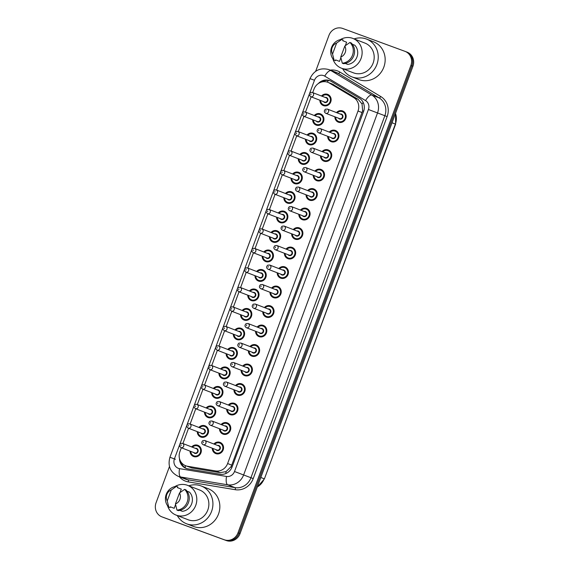 <?xml version="1.0" encoding="UTF-8"?>
<svg xmlns="http://www.w3.org/2000/svg" width="569" height="569" viewBox="0 0 569 569"><rect width="100%" height="100%" fill="white"/><g stroke="black" fill="none" stroke-linecap="round" stroke-linejoin="round"><path stroke-width="0.85" d="M329.287 132.093A6.003 5.583 111.1 0 1 335.383 130.436A6.003 5.583 111.1 0 1 335.468 130.465A6.003 5.583 111.1 0 1 338.534 138.032A6.003 5.583 111.1 0 1 331.222 141.695A6.003 5.583 111.1 0 1 331.137 141.66A6.003 5.583 111.1 0 1 327.659 136.297M322.075 151.589A6.003 5.583 111.1 0 1 328.178 149.932A6.003 5.583 111.1 0 1 328.256 149.96A6.003 5.583 111.1 0 1 331.322 157.528A6.003 5.583 111.1 0 1 324.01 161.191A6.003 5.583 111.1 0 1 323.925 161.155A6.003 5.583 111.1 0 1 320.454 155.792M314.863 171.084A6.003 5.583 111.1 0 1 320.966 169.427A6.003 5.583 111.1 0 1 321.044 169.455A6.003 5.583 111.1 0 1 324.11 177.023A6.003 5.583 111.1 0 1 316.798 180.686A6.003 5.583 111.1 0 1 316.713 180.65A6.003 5.583 111.1 0 1 313.242 175.288M307.651 190.579A6.003 5.583 111.1 0 1 313.754 188.922A6.003 5.583 111.1 0 1 313.832 188.951A6.003 5.583 111.1 0 1 316.897 196.518A6.003 5.583 111.1 0 1 309.586 200.181A6.003 5.583 111.1 0 1 309.508 200.146A6.003 5.583 111.1 0 1 306.03 194.783M300.439 210.075A6.003 5.583 111.1 0 1 306.542 208.418A6.003 5.583 111.1 0 1 306.62 208.446A6.003 5.583 111.1 0 1 309.685 216.014A6.003 5.583 111.1 0 1 302.374 219.677A6.003 5.583 111.1 0 1 302.295 219.641A6.003 5.583 111.1 0 1 298.817 214.278M293.227 229.57A6.003 5.583 111.1 0 1 299.33 227.906A6.003 5.583 111.1 0 1 299.408 227.941A6.003 5.583 111.1 0 1 302.473 235.509A6.003 5.583 111.1 0 1 295.162 239.172A6.003 5.583 111.1 0 1 295.083 239.136A6.003 5.583 111.1 0 1 291.605 233.774M286.015 249.066A6.003 5.583 111.1 0 1 292.117 247.401A6.003 5.583 111.1 0 1 292.203 247.437A6.003 5.583 111.1 0 1 295.261 255.004A6.003 5.583 111.1 0 1 287.95 258.667A6.003 5.583 111.1 0 1 287.871 258.632A6.003 5.583 111.1 0 1 284.393 253.269M278.803 268.561A6.003 5.583 111.1 0 1 284.905 266.897A6.003 5.583 111.1 0 1 284.991 266.932A6.003 5.583 111.1 0 1 288.049 274.5A6.003 5.583 111.1 0 1 280.737 278.163A6.003 5.583 111.1 0 1 280.659 278.127A6.003 5.583 111.1 0 1 277.181 272.764M271.591 288.056A6.003 5.583 111.1 0 1 277.693 286.392A6.003 5.583 111.1 0 1 277.779 286.427A6.003 5.583 111.1 0 1 280.837 293.995A6.003 5.583 111.1 0 1 273.533 297.658A6.003 5.583 111.1 0 1 273.447 297.623A6.003 5.583 111.1 0 1 269.969 292.26M264.386 307.552A6.003 5.583 111.1 0 1 270.481 305.887A6.003 5.583 111.1 0 1 270.567 305.923A6.003 5.583 111.1 0 1 273.625 313.491A6.003 5.583 111.1 0 1 266.32 317.153A6.003 5.583 111.1 0 1 266.235 317.118A6.003 5.583 111.1 0 1 262.757 311.755M257.174 327.047A6.003 5.583 111.1 0 1 263.269 325.383A6.003 5.583 111.1 0 1 263.355 325.418A6.003 5.583 111.1 0 1 266.413 332.986A6.003 5.583 111.1 0 1 259.108 336.649A6.003 5.583 111.1 0 1 259.023 336.613A6.003 5.583 111.1 0 1 255.545 331.25M249.962 346.542A6.003 5.583 111.1 0 1 256.057 344.878A6.003 5.583 111.1 0 1 256.142 344.914A6.003 5.583 111.1 0 1 259.201 352.481A6.003 5.583 111.1 0 1 251.896 356.144A6.003 5.583 111.1 0 1 251.811 356.109A6.003 5.583 111.1 0 1 248.333 350.746M242.75 366.038A6.003 5.583 111.1 0 1 248.845 364.373A6.003 5.583 111.1 0 1 248.93 364.409A6.003 5.583 111.1 0 1 251.996 371.977A6.003 5.583 111.1 0 1 244.684 375.64A6.003 5.583 111.1 0 1 244.599 375.604A6.003 5.583 111.1 0 1 241.121 370.241M235.538 385.533A6.003 5.583 111.1 0 1 241.64 383.869A6.003 5.583 111.1 0 1 241.718 383.904A6.003 5.583 111.1 0 1 244.784 391.472A6.003 5.583 111.1 0 1 237.472 395.135A6.003 5.583 111.1 0 1 237.387 395.099A6.003 5.583 111.1 0 1 233.916 389.737M228.325 405.028A6.003 5.583 111.1 0 1 234.428 403.364A6.003 5.583 111.1 0 1 234.506 403.4A6.003 5.583 111.1 0 1 237.572 410.967A6.003 5.583 111.1 0 1 230.26 414.623A6.003 5.583 111.1 0 1 230.175 414.595A6.003 5.583 111.1 0 1 226.704 409.232M221.113 424.524A6.003 5.583 111.1 0 1 227.216 422.859A6.003 5.583 111.1 0 1 227.294 422.895A6.003 5.583 111.1 0 1 230.36 430.463A6.003 5.583 111.1 0 1 223.048 434.119A6.003 5.583 111.1 0 1 222.97 434.09A6.003 5.583 111.1 0 1 219.492 428.727M213.901 444.019A6.003 5.583 111.1 0 1 220.004 442.355A6.003 5.583 111.1 0 1 220.082 442.39A6.003 5.583 111.1 0 1 223.148 449.958A6.003 5.583 111.1 0 1 215.836 453.614A6.003 5.583 111.1 0 1 215.758 453.585A6.003 5.583 111.1 0 1 212.28 448.223M336.499 112.598A6.003 5.583 111.1 0 1 342.595 110.941A6.003 5.583 111.1 0 1 342.68 110.969A6.003 5.583 111.1 0 1 345.739 118.537A6.003 5.583 111.1 0 1 338.434 122.2A6.003 5.583 111.1 0 1 338.349 122.171A6.003 5.583 111.1 0 1 334.871 116.801M314.28 115.514A6.003 5.583 111.1 0 1 320.375 113.85A6.003 5.583 111.1 0 1 320.461 113.878A6.003 5.583 111.1 0 1 323.526 121.446A6.003 5.583 111.1 0 1 316.215 125.109A6.003 5.583 111.1 0 1 316.129 125.08A6.003 5.583 111.1 0 1 312.651 119.71M307.068 135.009A6.003 5.583 111.1 0 1 313.17 133.345A6.003 5.583 111.1 0 1 313.249 133.374A6.003 5.583 111.1 0 1 316.314 140.941A6.003 5.583 111.1 0 1 309.003 144.604A6.003 5.583 111.1 0 1 308.917 144.576A6.003 5.583 111.1 0 1 305.446 139.206M299.856 154.505A6.003 5.583 111.1 0 1 305.958 152.841A6.003 5.583 111.1 0 1 306.037 152.869A6.003 5.583 111.1 0 1 309.102 160.437A6.003 5.583 111.1 0 1 301.79 164.1A6.003 5.583 111.1 0 1 301.705 164.071A6.003 5.583 111.1 0 1 298.234 158.701M292.644 174A6.003 5.583 111.1 0 1 298.746 172.336A6.003 5.583 111.1 0 1 298.825 172.364A6.003 5.583 111.1 0 1 301.89 179.932A6.003 5.583 111.1 0 1 294.578 183.595A6.003 5.583 111.1 0 1 294.5 183.567A6.003 5.583 111.1 0 1 291.022 178.197M285.432 193.496A6.003 5.583 111.1 0 1 291.534 191.831A6.003 5.583 111.1 0 1 291.613 191.86A6.003 5.583 111.1 0 1 294.678 199.427A6.003 5.583 111.1 0 1 287.366 203.09A6.003 5.583 111.1 0 1 287.288 203.062A6.003 5.583 111.1 0 1 283.81 197.692M278.22 212.991A6.003 5.583 111.1 0 1 284.322 211.327A6.003 5.583 111.1 0 1 284.4 211.355A6.003 5.583 111.1 0 1 287.466 218.923A6.003 5.583 111.1 0 1 280.154 222.586A6.003 5.583 111.1 0 1 280.076 222.557A6.003 5.583 111.1 0 1 276.598 217.187M271.008 232.486A6.003 5.583 111.1 0 1 277.11 230.822A6.003 5.583 111.1 0 1 277.195 230.85A6.003 5.583 111.1 0 1 280.254 238.418A6.003 5.583 111.1 0 1 272.942 242.081A6.003 5.583 111.1 0 1 272.864 242.053A6.003 5.583 111.1 0 1 269.386 236.683M263.796 251.982A6.003 5.583 111.1 0 1 269.898 250.317A6.003 5.583 111.1 0 1 269.983 250.346A6.003 5.583 111.1 0 1 273.042 257.913A6.003 5.583 111.1 0 1 265.73 261.576A6.003 5.583 111.1 0 1 265.652 261.548A6.003 5.583 111.1 0 1 262.174 256.178M256.583 271.47A6.003 5.583 111.1 0 1 262.686 269.813A6.003 5.583 111.1 0 1 262.771 269.841A6.003 5.583 111.1 0 1 265.83 277.409A6.003 5.583 111.1 0 1 258.518 281.072A6.003 5.583 111.1 0 1 258.44 281.036A6.003 5.583 111.1 0 1 254.962 275.673M249.378 290.965A6.003 5.583 111.1 0 1 255.474 289.308A6.003 5.583 111.1 0 1 255.559 289.337A6.003 5.583 111.1 0 1 258.618 296.904A6.003 5.583 111.1 0 1 251.313 300.567A6.003 5.583 111.1 0 1 251.228 300.532A6.003 5.583 111.1 0 1 247.75 295.169M242.166 310.461A6.003 5.583 111.1 0 1 248.262 308.803A6.003 5.583 111.1 0 1 248.347 308.832A6.003 5.583 111.1 0 1 251.406 316.4A6.003 5.583 111.1 0 1 244.101 320.062A6.003 5.583 111.1 0 1 244.016 320.027A6.003 5.583 111.1 0 1 240.538 314.664M234.954 329.956A6.003 5.583 111.1 0 1 241.05 328.299A6.003 5.583 111.1 0 1 241.135 328.327A6.003 5.583 111.1 0 1 244.193 335.895A6.003 5.583 111.1 0 1 236.889 339.558A6.003 5.583 111.1 0 1 236.804 339.522A6.003 5.583 111.1 0 1 233.326 334.159M227.742 349.451A6.003 5.583 111.1 0 1 233.838 347.794A6.003 5.583 111.1 0 1 233.923 347.823A6.003 5.583 111.1 0 1 236.981 355.39A6.003 5.583 111.1 0 1 229.677 359.053A6.003 5.583 111.1 0 1 229.592 359.018A6.003 5.583 111.1 0 1 226.113 353.655M220.53 368.947A6.003 5.583 111.1 0 1 226.633 367.282A6.003 5.583 111.1 0 1 226.711 367.318A6.003 5.583 111.1 0 1 229.776 374.886A6.003 5.583 111.1 0 1 222.465 378.549A6.003 5.583 111.1 0 1 222.379 378.513A6.003 5.583 111.1 0 1 218.909 373.15M213.318 388.442A6.003 5.583 111.1 0 1 219.421 386.778A6.003 5.583 111.1 0 1 219.499 386.813A6.003 5.583 111.1 0 1 222.564 394.381A6.003 5.583 111.1 0 1 215.253 398.044A6.003 5.583 111.1 0 1 215.167 398.008A6.003 5.583 111.1 0 1 211.696 392.646M206.106 407.937A6.003 5.583 111.1 0 1 212.209 406.273A6.003 5.583 111.1 0 1 212.287 406.309A6.003 5.583 111.1 0 1 215.352 413.876A6.003 5.583 111.1 0 1 208.041 417.539A6.003 5.583 111.1 0 1 207.962 417.504A6.003 5.583 111.1 0 1 204.484 412.141M198.894 427.433A6.003 5.583 111.1 0 1 204.996 425.768A6.003 5.583 111.1 0 1 205.075 425.804A6.003 5.583 111.1 0 1 208.14 433.372A6.003 5.583 111.1 0 1 200.829 437.035A6.003 5.583 111.1 0 1 200.75 436.999A6.003 5.583 111.1 0 1 197.272 431.636M191.682 446.928A6.003 5.583 111.1 0 1 197.784 445.264A6.003 5.583 111.1 0 1 197.863 445.299A6.003 5.583 111.1 0 1 200.928 452.867A6.003 5.583 111.1 0 1 193.616 456.53A6.003 5.583 111.1 0 1 193.538 456.494A6.003 5.583 111.1 0 1 190.06 451.132M321.492 96.019A6.003 5.583 111.1 0 1 327.588 94.354A6.003 5.583 111.1 0 1 327.673 94.383A6.003 5.583 111.1 0 1 330.731 101.951A6.003 5.583 111.1 0 1 323.427 105.614A6.003 5.583 111.1 0 1 323.341 105.585A6.003 5.583 111.1 0 1 319.863 100.215M181.34 447.76L179.904 451.644A11.259 10.47 -68.9 0 0 185.672 465.755L192.023 467.988L220.075 472.654L226.049 471.63L230.95 466.815L231.732 465.122L362.638 110.813L362.048 103.978L358.164 99.347L332.111 83.956M185.672 465.755A11.259 10.47 -68.9 0 0 187.592 466.274L215.651 470.947A11.259 10.47 -68.9 0 0 227.614 463.529L358.015 111.012A11.259 10.47 -68.9 0 0 353.74 97.633L329.359 83.038A11.259 10.47 -68.9 0 0 327.865 82.313A11.259 10.47 -68.9 0 0 327.708 82.256A11.259 10.47 -68.9 0 0 313.974 89.198L312.708 92.619M311.143 96.844L305.496 112.114M303.938 116.339L298.284 131.61M296.726 135.835L291.072 151.105M289.514 155.33L283.86 170.6M282.302 174.825L276.655 190.096M275.09 194.321L269.443 209.591M267.878 213.816L262.231 229.087M260.666 233.311L255.019 248.582M253.454 252.807L247.807 268.077M246.242 272.302L240.595 287.573M239.03 291.797L233.382 307.068M231.818 311.293L226.17 326.563M224.606 330.788L218.958 346.059M217.401 350.284L211.746 365.554M210.189 369.779L204.534 385.049M202.977 389.274L197.322 404.545M195.764 408.77L190.117 424.04M188.552 428.265L182.905 443.536M406.999 52.113A11.259 10.47 111.1 0 1 407.148 52.17L406.124 51.779A11.259 10.47 111.1 0 0 405.967 51.715A11.259 10.47 111.1 0 1 406.124 51.779A11.259 10.47 111.1 0 1 411.899 65.883L239.03 533.21A11.259 10.47 111.1 0 1 225.296 540.152L163.033 517.285A11.259 10.47 111.1 0 1 162.876 517.221A11.259 10.47 111.1 0 1 162.72 517.164M407.148 52.17A11.259 10.47 111.1 0 1 412.923 66.281L240.054 533.601A11.259 10.47 111.1 0 1 226.32 540.55L164.057 517.676A11.259 10.47 111.1 0 1 163.9 517.619A11.259 10.47 111.1 0 1 163.751 517.562M179.484 458.543A11.259 10.47 -68.9 0 0 186.006 468.337A11.259 10.47 -68.9 0 0 187.926 468.863L220.182 474.226A11.259 10.47 -68.9 0 0 232.152 466.815L363.57 111.56A11.259 10.47 -68.9 0 0 359.288 98.174L331.25 81.395A11.259 10.47 -68.9 0 0 329.757 80.663A11.259 10.47 -68.9 0 0 329.607 80.606A11.259 10.47 -68.9 0 0 318.306 83.572M321.741 81.986A11.259 10.47 111.1 0 1 330.269 80.876M315.66 71.317L328.946 35.399A11.259 10.47 111.1 0 1 342.68 28.45L404.943 51.324A11.259 10.47 111.1 0 1 405.1 51.381A11.259 10.47 111.1 0 1 410.868 65.492L238.006 532.812A11.259 10.47 111.1 0 1 224.264 539.753L162.001 516.887A11.259 10.47 111.1 0 1 161.852 516.83A11.259 10.47 111.1 0 1 156.077 502.719L169.477 466.502M405.1 51.381L406.124 51.779A11.259 10.47 111.1 0 1 411.899 65.883L239.03 533.21A11.259 10.47 111.1 0 1 225.296 540.152L163.033 517.285A11.259 10.47 111.1 0 1 162.876 517.221L163.9 517.619M186.525 468.522A11.259 10.47 111.1 0 1 180.942 461.9M354.11 38.905A20.264 18.848 111.1 0 1 366.237 38.969A20.264 18.848 111.1 0 1 366.514 39.069A20.264 18.848 111.1 0 1 376.849 64.617A20.264 18.848 111.1 0 1 352.175 76.971A20.264 18.848 111.1 0 1 351.898 76.865A20.264 18.848 111.1 0 1 342.609 68.65M366.514 39.069L373.442 41.75A20.264 18.848 111.1 0 1 383.769 67.298A20.264 18.848 111.1 0 1 359.103 79.653A20.264 18.848 111.1 0 1 358.826 79.546L351.898 76.865M340.177 39.695A15.946 14.837 111.1 0 1 352.68 38.351A15.946 14.837 111.1 0 1 352.901 38.436A15.946 14.837 111.1 0 1 361.031 58.543A15.946 14.837 111.1 0 1 341.62 68.266A15.946 14.837 111.1 0 1 341.4 68.18A15.946 14.837 111.1 0 1 332.829 58.692M352.901 38.436L364.957 43.095A15.946 14.837 111.1 0 1 373.093 63.202A15.946 14.837 111.1 0 1 353.676 72.924A15.946 14.837 111.1 0 1 353.456 72.846L341.4 68.18M345.198 63.444L347.695 64.411A11.259 10.47 111.1 0 0 356.983 56.921A11.259 10.47 111.1 0 0 354.793 45.214L352.367 44.275M344.814 46.046A7.504 6.984 111.1 0 1 340.746 57.035L344.814 46.046L349.949 42.462A12.006 11.174 111.1 0 1 352.503 55.179A12.006 11.174 111.1 0 1 342.282 63.195L343.562 63.692A12.006 11.174 111.1 0 0 353.79 55.67A12.006 11.174 111.1 0 0 351.229 42.959L349.949 42.462M340.746 57.035L342.282 63.195M340.881 57.675L339.501 61.402L335.653 59.916L335.369 60.684L334.088 60.186A12.006 11.174 111.1 0 1 331.535 47.476A12.006 11.174 111.1 0 1 341.756 39.453L343.043 39.951L342.758 40.719L346.606 42.206L345.326 45.655M332.559 54.027A7.504 6.984 111.1 0 1 336.62 43.038L332.559 54.027L334.088 60.186M336.62 43.038L341.756 39.453M188.794 485.812A20.264 18.848 111.1 0 1 200.921 485.876A20.264 18.848 111.1 0 1 201.198 485.983A20.264 18.848 111.1 0 1 211.526 511.531A20.264 18.848 111.1 0 1 186.86 523.885A20.264 18.848 111.1 0 1 186.582 523.779A20.264 18.848 111.1 0 1 177.293 515.564M201.198 485.983L208.119 488.664A20.264 18.848 111.1 0 1 218.453 514.205A20.264 18.848 111.1 0 1 193.787 526.56A20.264 18.848 111.1 0 1 193.51 526.46L186.582 523.779M174.854 486.602A15.946 14.837 111.1 0 1 187.365 485.265A15.946 14.837 111.1 0 1 187.585 485.343A15.946 14.837 111.1 0 1 195.715 505.45A15.946 14.837 111.1 0 1 176.298 515.173A15.946 14.837 111.1 0 1 176.084 515.094A15.946 14.837 111.1 0 1 167.514 505.606M187.585 485.343L199.641 490.009A15.946 14.837 111.1 0 1 207.77 510.116A15.946 14.837 111.1 0 1 188.353 519.838A15.946 14.837 111.1 0 1 188.14 519.753L176.084 515.094M179.875 510.357L182.379 511.325A11.259 10.47 111.1 0 0 191.661 503.828A11.259 10.47 111.1 0 0 189.477 492.128L187.045 491.189M179.498 492.96A7.504 6.984 111.1 0 1 175.43 503.949L179.498 492.96L184.633 489.376A12.006 11.174 111.1 0 1 187.187 502.086A12.006 11.174 111.1 0 1 176.966 510.109L178.246 510.606A12.006 11.174 111.1 0 0 188.474 502.583A12.006 11.174 111.1 0 0 185.914 489.873L184.633 489.376M175.43 503.949L176.966 510.109M175.565 504.589L174.185 508.309L170.337 506.823L170.053 507.591L168.773 507.1A12.006 11.174 111.1 0 1 166.212 494.383A12.006 11.174 111.1 0 1 176.44 486.367L177.72 486.865L177.436 487.633L181.283 489.12L180.01 492.569M167.236 500.933A7.504 6.984 111.1 0 1 171.305 489.952L167.236 500.933L168.773 507.1M171.305 489.952L176.44 486.367M333.783 84.753L329.359 83.038M185.202 467.796A11.259 4.054 -80.6 0 1 185.302 465.598M363.691 111.204L362.638 110.813M362.048 103.978A11.259 4.075 -59.1 0 1 363.178 102.434M232.003 467.199L230.95 466.815M327.211 82.085A11.259 4.075 -59.1 0 1 328.484 80.478M225.9 473.508A11.259 4.054 -80.6 0 1 226.049 471.63M358.164 99.347L353.74 97.633M362.133 112.605L358.015 111.012M231.732 465.122L227.614 463.529M220.075 472.654L215.651 470.947M192.023 467.988L187.592 466.274M392.027 122.769L395.611 124.163L264.4 478.885L395.37 124.063A15.007 13.962 -68.9 0 0 395.491 113.409M257.309 486.964A15.007 13.962 -68.9 0 0 264.158 478.785L260.808 477.491M164.057 517.676L162.001 516.887M412.923 66.281L410.868 65.492M240.054 533.601L238.006 532.812M226.32 540.55L224.264 539.753M172.756 458.315L175.444 459.283M179.548 445.008L174.413 458.884A7.504 6.984 -68.9 0 0 178.367 468.33A7.504 6.984 -68.9 0 0 179.541 468.643L226.533 476.459A7.504 6.984 -68.9 0 0 234.506 471.516L368.42 109.504A7.504 6.984 -68.9 0 0 365.568 100.585L324.735 76.139A7.504 6.984 -68.9 0 0 323.633 75.613A7.504 6.984 -68.9 0 0 314.479 80.243L309.564 93.529M328.804 69.567A15.007 13.962 111.1 0 1 329.01 69.646L328.79 69.56C320.169 67.391 313.903 70.414 310.005 78.629L314.479 80.243M324.735 76.139A7.504 2.717 -59.1 0 1 331.002 70.613L371.834 95.059A15.007 13.962 111.1 0 1 377.539 112.904L243.632 474.916A15.007 13.962 111.1 0 1 227.671 484.802L180.679 476.986A15.007 13.962 111.1 0 1 178.325 476.36A15.007 13.962 111.1 0 1 178.118 476.281L185.43 479.112A15.007 13.962 -68.9 0 0 185.636 479.19A15.007 13.962 -68.9 0 0 187.99 479.809L234.983 487.626A15.007 13.962 -68.9 0 0 250.943 477.74L384.85 115.727A15.007 13.962 -68.9 0 0 379.146 97.889L338.313 73.444A15.007 13.962 -68.9 0 0 336.322 72.469L329.01 69.646A15.007 13.962 111.1 0 1 331.002 70.613L338.313 73.444A1.878 0.676 120.9 0 0 339.878 72.064L380.718 96.51A16.885 15.712 111.1 0 1 387.133 116.581L253.219 478.593A16.885 15.712 111.1 0 1 235.267 489.71L188.275 481.893A16.885 15.712 111.1 0 1 179.363 476.765M188.275 481.893A1.878 0.676 99.4 0 0 187.99 479.809L180.679 476.986A7.504 2.703 -80.6 0 1 179.541 468.643M330.248 70.122A16.885 15.712 111.1 0 1 337.41 70.883A16.885 15.712 111.1 0 1 339.878 72.064M365.568 100.585A7.504 2.717 -59.1 0 1 371.834 95.059L379.146 97.889A1.878 0.676 120.9 0 0 380.718 96.51M368.42 109.504L387.133 116.581M226.533 476.459A7.504 2.703 -80.6 0 0 227.671 484.802L234.983 487.626A1.878 0.676 99.4 0 1 235.267 489.71M234.506 471.516L253.219 478.593M309.351 94.098L302.352 113.025M302.139 113.594L295.14 132.52M294.934 133.089L287.928 152.015M287.722 152.584L280.716 171.511M280.51 172.08L273.504 191.006M273.298 191.575L266.292 210.502M266.086 211.071L259.08 229.997M258.874 230.566L251.868 249.492M251.662 250.061L244.663 268.988M244.45 269.557L237.451 288.483M237.237 289.052L230.239 307.978M230.025 308.547L223.027 327.474M222.813 328.043L215.815 346.969M215.601 347.538L208.603 366.464M208.396 367.026L201.39 385.96M201.184 386.522L194.178 405.455M193.972 406.017L186.966 424.951M186.76 425.512L179.754 444.446M310.005 78.629L169.939 457.277L174.413 458.884M321.969 96.204A5.626 5.235 111.1 0 1 327.588 94.753A5.626 5.235 111.1 0 1 327.666 94.781A5.626 5.235 111.1 0 1 330.539 101.879A5.626 5.235 111.1 0 1 323.683 105.315A5.626 5.235 111.1 0 1 323.605 105.279A5.626 5.235 111.1 0 1 320.347 100.4M320.575 100.493A5.256 4.886 -68.9 0 0 323.683 104.909A5.256 4.886 -68.9 0 0 330.098 101.666A5.256 4.886 -68.9 0 0 327.331 95.059A5.256 4.886 -68.9 0 0 322.203 96.289M325.148 97.427A2.625 2.447 111.1 0 1 327.801 100.827A2.625 2.447 111.1 0 1 323.519 101.631M324.536 102.022A2.255 2.091 -68.9 0 0 324.565 102.036A2.255 2.091 -68.9 0 0 327.339 100.67A2.255 2.091 -68.9 0 0 326.158 97.825M326.193 97.832L312.303 92.463A2.255 2.091 111.1 0 1 313.491 95.315A2.255 2.091 111.1 0 1 310.717 96.68L324.565 102.036M310.752 94.682L311.015 93.977L310.752 94.682M336.976 112.79A5.626 5.235 111.1 0 1 342.595 111.339A5.626 5.235 111.1 0 1 342.673 111.368A5.626 5.235 111.1 0 1 345.547 118.466A5.626 5.235 111.1 0 1 338.69 121.894A5.626 5.235 111.1 0 1 338.612 121.866A5.626 5.235 111.1 0 1 335.354 116.986M335.582 117.079A5.256 4.886 -68.9 0 0 338.69 121.496A5.256 4.886 -68.9 0 0 345.106 118.252A5.256 4.886 -68.9 0 0 342.339 111.645A5.256 4.886 -68.9 0 0 337.211 112.875M340.155 114.013A2.625 2.447 111.1 0 1 342.808 117.413A2.625 2.447 111.1 0 1 338.527 118.217M339.544 118.608A2.255 2.091 -68.9 0 0 339.572 118.622A2.255 2.091 -68.9 0 0 342.346 117.257A2.255 2.091 -68.9 0 0 341.165 114.405M325.752 113.274A2.255 2.091 111.1 0 1 325.724 113.267C323.981 112.114 323.875 110.77 325.418 109.227L327.31 109.049A2.255 2.091 111.1 0 1 328.498 111.901A2.255 2.091 111.1 0 1 325.752 113.274M326.023 110.564L325.76 111.268L326.023 110.564M314.757 115.699A5.626 5.235 111.1 0 1 320.375 114.248A5.626 5.235 111.1 0 1 320.454 114.277A5.626 5.235 111.1 0 1 323.327 121.375A5.626 5.235 111.1 0 1 316.471 124.81A5.626 5.235 111.1 0 1 316.392 124.775A5.626 5.235 111.1 0 1 313.135 119.895L313.796 122.477L316.392 124.775L318.078 125.429M313.363 119.988A5.256 4.886 -68.9 0 0 316.471 124.405A5.256 4.886 -68.9 0 0 322.886 121.161A5.256 4.886 -68.9 0 0 320.119 114.554A5.256 4.886 -68.9 0 0 314.991 115.784M317.936 116.922A2.625 2.447 111.1 0 1 320.589 120.322A2.625 2.447 111.1 0 1 316.307 121.126M317.324 121.517A2.255 2.091 -68.9 0 0 317.353 121.531A2.255 2.091 -68.9 0 0 320.127 120.166A2.255 2.091 -68.9 0 0 318.946 117.321M318.981 117.328L305.091 111.958A2.255 2.091 111.1 0 1 306.278 114.81A2.255 2.091 111.1 0 1 303.505 116.176L317.353 121.531M303.547 114.177L303.803 113.473L303.547 114.177M307.552 135.194A5.626 5.235 111.1 0 1 313.163 133.743A5.626 5.235 111.1 0 1 313.242 133.772A5.626 5.235 111.1 0 1 316.115 140.87A5.626 5.235 111.1 0 1 309.259 144.306A5.626 5.235 111.1 0 1 309.18 144.27A5.626 5.235 111.1 0 1 305.923 139.391M306.158 139.483A5.256 4.886 -68.9 0 0 309.266 143.9A5.256 4.886 -68.9 0 0 315.674 140.657A5.256 4.886 -68.9 0 0 312.907 134.049A5.256 4.886 -68.9 0 0 307.779 135.28M310.724 136.418A2.625 2.447 111.1 0 1 313.377 139.818A2.625 2.447 111.1 0 1 309.102 140.621M310.112 141.012A2.255 2.091 -68.9 0 0 312.914 139.661A2.255 2.091 -68.9 0 0 311.741 136.816M297.886 131.46A2.255 2.091 111.1 0 1 299.066 134.305A2.255 2.091 111.1 0 1 296.293 135.671L310.148 141.027M296.335 133.672L296.591 132.968L296.335 133.672M307.715 153.922L305.951 153.239L302.58 153.21L300.311 154.683A5.626 5.235 111.1 0 1 305.951 153.239A5.626 5.235 111.1 0 1 306.03 153.267A5.626 5.235 111.1 0 1 308.903 160.366A5.626 5.235 111.1 0 1 302.047 163.794A5.626 5.235 111.1 0 1 301.975 163.765A5.626 5.235 111.1 0 1 298.711 158.886M298.945 158.979A5.256 4.886 -68.9 0 0 302.054 163.395A5.256 4.886 -68.9 0 0 308.462 160.152A5.256 4.886 -68.9 0 0 305.695 153.545A5.256 4.886 -68.9 0 0 300.567 154.775M303.512 155.913A2.625 2.447 111.1 0 1 306.165 159.313A2.625 2.447 111.1 0 1 301.89 160.117M302.9 160.508A2.255 2.091 -68.9 0 0 305.702 159.156A2.255 2.091 -68.9 0 0 304.529 156.311M289.08 155.166L287.765 153.744C287.679 151.567 288.647 150.636 290.667 150.949L290.702 150.963A2.255 2.091 111.1 0 1 291.854 153.801A2.255 2.091 111.1 0 1 289.08 155.166L302.936 160.522M289.123 153.168L289.379 152.464L289.123 153.168M293.127 174.185A5.626 5.235 111.1 0 1 298.739 172.734A5.626 5.235 111.1 0 1 298.817 172.763A5.626 5.235 111.1 0 1 301.691 179.861A5.626 5.235 111.1 0 1 294.834 183.289A5.626 5.235 111.1 0 1 294.763 183.261A5.626 5.235 111.1 0 1 291.499 178.382M291.733 178.474A5.256 4.886 -68.9 0 0 294.842 182.891A5.256 4.886 -68.9 0 0 301.25 179.648A5.256 4.886 -68.9 0 0 298.483 173.04A5.256 4.886 -68.9 0 0 293.355 174.27M296.3 175.408A2.625 2.447 111.1 0 1 298.953 178.808A2.625 2.447 111.1 0 1 294.678 179.612M295.688 180.003A2.255 2.091 -68.9 0 0 298.49 178.652A2.255 2.091 -68.9 0 0 297.317 175.807M297.345 175.814L283.462 170.444A2.255 2.091 111.1 0 1 284.642 173.296A2.255 2.091 111.1 0 1 281.868 174.662L295.724 180.017M281.911 172.663L282.167 171.959L281.911 172.663M329.764 132.285A5.626 5.235 111.1 0 1 335.383 130.834A5.626 5.235 111.1 0 1 335.461 130.863A5.626 5.235 111.1 0 1 338.335 137.961A5.626 5.235 111.1 0 1 331.478 141.389A5.626 5.235 111.1 0 1 331.4 141.361A5.626 5.235 111.1 0 1 328.142 136.482L328.811 139.085L331.4 141.361L333.085 142.015M328.37 136.574A5.256 4.886 -68.9 0 0 331.478 140.991A5.256 4.886 -68.9 0 0 337.894 137.748A5.256 4.886 -68.9 0 0 335.127 131.14A5.256 4.886 -68.9 0 0 329.999 132.371M332.943 133.509A2.625 2.447 111.1 0 1 335.596 136.909A2.625 2.447 111.1 0 1 331.314 137.712M332.332 138.103A2.255 2.091 -68.9 0 0 335.134 136.752A2.255 2.091 -68.9 0 0 333.953 133.9M318.54 132.769A2.255 2.091 111.1 0 1 318.512 132.755C316.769 131.61 316.663 130.265 318.206 128.722L320.098 128.544A2.255 2.091 111.1 0 1 321.286 131.396A2.255 2.091 111.1 0 1 318.54 132.769M318.811 130.059L318.555 130.763L318.811 130.059M322.559 151.781A5.626 5.235 111.1 0 1 328.171 150.33A5.626 5.235 111.1 0 1 328.249 150.358A5.626 5.235 111.1 0 1 331.122 157.457A5.626 5.235 111.1 0 1 324.266 160.885A5.626 5.235 111.1 0 1 324.188 160.856A5.626 5.235 111.1 0 1 320.93 155.977L321.599 158.58L324.188 160.856L325.873 161.511M321.165 156.07A5.256 4.886 -68.9 0 0 324.273 160.486A5.256 4.886 -68.9 0 0 330.681 157.243A5.256 4.886 -68.9 0 0 327.915 150.636A5.256 4.886 -68.9 0 0 322.787 151.866M325.731 153.004A2.625 2.447 111.1 0 1 328.384 156.404A2.625 2.447 111.1 0 1 324.11 157.208M325.119 157.599A2.255 2.091 -68.9 0 0 325.155 157.606A2.255 2.091 -68.9 0 0 327.922 156.247A2.255 2.091 -68.9 0 0 326.748 153.395M311.328 152.264A2.255 2.091 111.1 0 1 311.3 152.25C309.557 151.105 309.451 149.761 310.994 148.217L312.886 148.04A2.255 2.091 111.1 0 1 314.074 150.892A2.255 2.091 111.1 0 1 311.328 152.264M311.599 149.555L311.343 150.259L311.599 149.555M322.723 170.508L320.959 169.825L317.566 169.804L315.318 171.262A5.626 5.235 111.1 0 1 320.959 169.825A5.626 5.235 111.1 0 1 321.037 169.854A5.626 5.235 111.1 0 1 323.91 176.952A5.626 5.235 111.1 0 1 317.054 180.38A5.626 5.235 111.1 0 1 316.983 180.352A5.626 5.235 111.1 0 1 313.718 175.472M313.953 175.565A5.256 4.886 -68.9 0 0 317.061 179.982A5.256 4.886 -68.9 0 0 323.469 176.739A5.256 4.886 -68.9 0 0 320.703 170.131A5.256 4.886 -68.9 0 0 315.575 171.361M318.519 172.499A2.625 2.447 111.1 0 1 321.172 175.899A2.625 2.447 111.1 0 1 316.897 176.703M317.907 177.094A2.255 2.091 -68.9 0 0 317.943 177.101A2.255 2.091 -68.9 0 0 320.71 175.743A2.255 2.091 -68.9 0 0 319.536 172.891M304.116 171.76A2.255 2.091 111.1 0 1 304.088 171.746C302.345 170.6 302.239 169.256 303.782 167.713L305.709 167.549A2.255 2.091 111.1 0 1 306.862 170.387A2.255 2.091 111.1 0 1 304.116 171.76M304.387 169.05L304.131 169.754L304.387 169.05M285.915 193.68A5.626 5.235 111.1 0 1 291.534 192.23A5.626 5.235 111.1 0 1 291.605 192.258A5.626 5.235 111.1 0 1 294.479 199.356A5.626 5.235 111.1 0 1 287.622 202.784A5.626 5.235 111.1 0 1 287.551 202.756A5.626 5.235 111.1 0 1 284.294 197.877M284.521 197.969A5.256 4.886 -68.9 0 0 287.63 202.386A5.256 4.886 -68.9 0 0 294.038 199.143A5.256 4.886 -68.9 0 0 291.271 192.535A5.256 4.886 -68.9 0 0 286.143 193.766M289.088 194.904A2.625 2.447 111.1 0 1 291.741 198.304A2.625 2.447 111.1 0 1 287.466 199.107M288.483 199.499A2.255 2.091 -68.9 0 0 288.511 199.513A2.255 2.091 -68.9 0 0 291.285 198.147A2.255 2.091 -68.9 0 0 290.105 195.295L276.278 189.954A2.255 2.091 111.1 0 1 277.43 192.791A2.255 2.091 111.1 0 1 274.656 194.157L288.511 199.513M276.25 189.946A2.255 2.091 111.1 0 1 276.278 189.954L276.25 189.939C274.222 189.626 273.255 190.558 273.34 192.735L274.656 194.157M274.699 192.158L274.955 191.454L274.699 192.158M278.703 213.176A5.626 5.235 111.1 0 1 284.322 211.725A5.626 5.235 111.1 0 1 284.393 211.753A5.626 5.235 111.1 0 1 287.267 218.852A5.626 5.235 111.1 0 1 280.417 222.28A5.626 5.235 111.1 0 1 280.339 222.251A5.626 5.235 111.1 0 1 277.082 217.372L277.736 219.954L280.339 222.251L282.025 222.906M277.309 217.465A5.256 4.886 -68.9 0 0 280.417 221.882A5.256 4.886 -68.9 0 0 286.826 218.638A5.256 4.886 -68.9 0 0 284.059 212.031A5.256 4.886 -68.9 0 0 278.931 213.261M281.875 214.399A2.625 2.447 111.1 0 1 284.536 217.799A2.625 2.447 111.1 0 1 280.254 218.603M281.271 218.994A2.255 2.091 -68.9 0 0 281.299 219.008A2.255 2.091 -68.9 0 0 284.073 217.643A2.255 2.091 -68.9 0 0 282.893 214.79M282.921 214.805L269.037 209.435A2.255 2.091 111.1 0 1 270.218 212.287A2.255 2.091 111.1 0 1 267.444 213.652L281.299 219.008M267.487 211.654L267.75 210.95L267.487 211.654M271.491 232.671A5.626 5.235 111.1 0 1 277.11 231.22A5.626 5.235 111.1 0 1 277.188 231.249A5.626 5.235 111.1 0 1 280.055 238.347A5.626 5.235 111.1 0 1 273.205 241.775A5.626 5.235 111.1 0 1 273.127 241.747A5.626 5.235 111.1 0 1 269.87 236.868M270.097 236.96A5.256 4.886 -68.9 0 0 273.205 241.377A5.256 4.886 -68.9 0 0 279.614 238.134A5.256 4.886 -68.9 0 0 276.847 231.526A5.256 4.886 -68.9 0 0 271.719 232.757M274.663 233.895A2.625 2.447 111.1 0 1 277.323 237.294A2.625 2.447 111.1 0 1 273.042 238.098M274.059 238.489A2.255 2.091 -68.9 0 0 274.087 238.503A2.255 2.091 -68.9 0 0 276.861 237.138A2.255 2.091 -68.9 0 0 275.681 234.286M275.709 234.3L261.825 228.93A2.255 2.091 111.1 0 1 263.006 231.782A2.255 2.091 111.1 0 1 260.232 233.148L274.087 238.503M260.275 231.149L260.538 230.445L260.275 231.149M308.135 190.771A5.626 5.235 111.1 0 1 313.747 189.321A5.626 5.235 111.1 0 1 313.825 189.349A5.626 5.235 111.1 0 1 316.698 196.447A5.626 5.235 111.1 0 1 309.842 199.875A5.626 5.235 111.1 0 1 309.771 199.847A5.626 5.235 111.1 0 1 306.506 194.968M306.741 195.053A5.256 4.886 -68.9 0 0 309.849 199.477A5.256 4.886 -68.9 0 0 316.257 196.234A5.256 4.886 -68.9 0 0 313.491 189.619A5.256 4.886 -68.9 0 0 308.362 190.857M311.307 191.995A2.625 2.447 111.1 0 1 313.96 195.395A2.625 2.447 111.1 0 1 309.685 196.198M310.695 196.589A2.255 2.091 -68.9 0 0 310.731 196.597A2.255 2.091 -68.9 0 0 313.498 195.238A2.255 2.091 -68.9 0 0 312.324 192.386M296.904 191.255A2.255 2.091 111.1 0 1 296.876 191.241C295.133 190.096 295.034 188.752 296.57 187.208L298.469 187.03A2.255 2.091 111.1 0 1 299.65 189.882A2.255 2.091 111.1 0 1 296.904 191.255M297.174 188.545L296.918 189.249L297.174 188.545M300.923 210.267A5.626 5.235 111.1 0 1 306.542 208.816A5.626 5.235 111.1 0 1 306.613 208.844A5.626 5.235 111.1 0 1 309.486 215.943A5.626 5.235 111.1 0 1 302.637 219.371A5.626 5.235 111.1 0 1 302.559 219.342A5.626 5.235 111.1 0 1 299.301 214.463M299.529 214.549A5.256 4.886 -68.9 0 0 302.637 218.973A5.256 4.886 -68.9 0 0 309.045 215.729A5.256 4.886 -68.9 0 0 306.278 209.115A5.256 4.886 -68.9 0 0 301.15 210.352M304.095 211.49A2.625 2.447 111.1 0 1 306.755 214.89A2.625 2.447 111.1 0 1 302.473 215.694M303.49 216.085A2.255 2.091 -68.9 0 0 303.519 216.092A2.255 2.091 -68.9 0 0 306.293 214.733A2.255 2.091 -68.9 0 0 305.112 211.881L291.292 206.54A2.255 2.091 111.1 0 1 292.438 209.378A2.255 2.091 111.1 0 1 289.664 210.736C287.921 209.591 287.822 208.247 289.358 206.703L291.257 206.526A2.255 2.091 111.1 0 1 291.292 206.54L291.257 206.526M289.962 208.041L289.706 208.745L289.962 208.041M293.711 229.762A5.626 5.235 111.1 0 1 299.33 228.311A5.626 5.235 111.1 0 1 299.401 228.34A5.626 5.235 111.1 0 1 302.274 235.438A5.626 5.235 111.1 0 1 295.425 238.866A5.626 5.235 111.1 0 1 295.347 238.838A5.626 5.235 111.1 0 1 292.089 233.959L292.758 236.562L295.347 238.838L297.032 239.492M292.317 234.044A5.256 4.886 -68.9 0 0 295.425 238.468A5.256 4.886 -68.9 0 0 301.833 235.225A5.256 4.886 -68.9 0 0 299.066 228.61A5.256 4.886 -68.9 0 0 293.938 229.848M296.883 230.986A2.625 2.447 111.1 0 1 299.543 234.385A2.625 2.447 111.1 0 1 295.261 235.189M296.278 235.58A2.255 2.091 -68.9 0 0 296.307 235.587A2.255 2.091 -68.9 0 0 299.081 234.229A2.255 2.091 -68.9 0 0 297.9 231.377M282.487 230.246A2.255 2.091 111.1 0 1 282.452 230.232C280.709 229.087 280.609 227.742 282.146 226.199L284.045 226.021A2.255 2.091 111.1 0 1 285.225 228.873A2.255 2.091 111.1 0 1 282.487 230.246M282.757 227.536L282.494 228.24L282.757 227.536M264.279 252.167A5.626 5.235 111.1 0 1 269.898 250.716A5.626 5.235 111.1 0 1 269.976 250.744A5.626 5.235 111.1 0 1 272.843 257.842A5.626 5.235 111.1 0 1 265.993 261.271A5.626 5.235 111.1 0 1 265.915 261.242A5.626 5.235 111.1 0 1 262.658 256.363M262.885 256.455A5.256 4.886 -68.9 0 0 265.993 260.872A5.256 4.886 -68.9 0 0 272.402 257.629A5.256 4.886 -68.9 0 0 269.635 251.021A5.256 4.886 -68.9 0 0 264.507 252.252M267.451 253.39A2.625 2.447 111.1 0 1 270.111 256.79A2.625 2.447 111.1 0 1 265.83 257.593M266.847 257.985A2.255 2.091 -68.9 0 0 266.875 257.999A2.255 2.091 -68.9 0 0 269.649 256.633A2.255 2.091 -68.9 0 0 268.468 253.781M268.497 253.795L254.613 248.425A2.255 2.091 111.1 0 1 255.794 251.278A2.255 2.091 111.1 0 1 253.02 252.643L266.875 257.999M253.063 250.644L253.326 249.94L253.063 250.644M257.067 271.662A5.626 5.235 111.1 0 1 262.686 270.211A5.626 5.235 111.1 0 1 262.764 270.239A5.626 5.235 111.1 0 1 265.631 277.338A5.626 5.235 111.1 0 1 258.781 280.766A5.626 5.235 111.1 0 1 258.703 280.737A5.626 5.235 111.1 0 1 255.445 275.858M255.673 275.951A5.256 4.886 -68.9 0 0 258.781 280.368A5.256 4.886 -68.9 0 0 265.19 277.124A5.256 4.886 -68.9 0 0 262.43 270.517A5.256 4.886 -68.9 0 0 257.295 271.747M260.239 272.885A2.625 2.447 111.1 0 1 262.899 276.285A2.625 2.447 111.1 0 1 258.618 277.089M259.635 277.48A2.255 2.091 -68.9 0 0 259.663 277.487A2.255 2.091 -68.9 0 0 262.437 276.129A2.255 2.091 -68.9 0 0 261.256 273.276M261.285 273.291L247.401 267.921A2.255 2.091 111.1 0 1 248.582 270.773A2.255 2.091 111.1 0 1 245.815 272.138L259.663 277.487M245.851 270.14L246.114 269.436L245.851 270.14M249.855 291.157A5.626 5.235 111.1 0 1 255.474 289.706A5.626 5.235 111.1 0 1 255.552 289.735A5.626 5.235 111.1 0 1 258.418 296.833A5.626 5.235 111.1 0 1 251.569 300.261A5.626 5.235 111.1 0 1 251.491 300.233A5.626 5.235 111.1 0 1 248.233 295.354L248.888 297.936L251.491 300.233L253.177 300.887M248.461 295.446A5.256 4.886 -68.9 0 0 251.569 299.863A5.256 4.886 -68.9 0 0 257.977 296.62A5.256 4.886 -68.9 0 0 255.218 290.012A5.256 4.886 -68.9 0 0 250.083 291.243M253.027 292.381A2.625 2.447 111.1 0 1 255.687 295.78A2.625 2.447 111.1 0 1 251.406 296.584M252.423 296.975A2.255 2.091 -68.9 0 0 255.225 295.624A2.255 2.091 -68.9 0 0 254.044 292.772M254.08 292.786L240.189 287.416A2.255 2.091 111.1 0 1 241.37 290.268A2.255 2.091 111.1 0 1 238.603 291.627L252.451 296.982M238.639 289.635L238.902 288.931L238.639 289.635M242.643 310.653A5.626 5.235 111.1 0 1 248.262 309.202A5.626 5.235 111.1 0 1 248.34 309.23A5.626 5.235 111.1 0 1 251.206 316.328A5.626 5.235 111.1 0 1 244.357 319.757A5.626 5.235 111.1 0 1 244.279 319.728A5.626 5.235 111.1 0 1 241.021 314.849L241.676 317.431L244.279 319.728L245.964 320.383M241.249 314.942A5.256 4.886 -68.9 0 0 244.357 319.358A5.256 4.886 -68.9 0 0 250.773 316.115A5.256 4.886 -68.9 0 0 248.006 309.508A5.256 4.886 -68.9 0 0 242.878 310.738M245.822 311.876A2.625 2.447 111.1 0 1 248.475 315.276A2.625 2.447 111.1 0 1 244.193 316.079M245.211 316.471A2.255 2.091 -68.9 0 0 248.013 315.119A2.255 2.091 -68.9 0 0 246.832 312.267M246.868 312.281L232.977 306.911A2.255 2.091 111.1 0 1 234.158 309.764A2.255 2.091 111.1 0 1 231.391 311.122L245.239 316.478M231.427 309.131L231.69 308.426L231.427 309.131M235.431 330.148A5.626 5.235 111.1 0 1 241.05 328.697A5.626 5.235 111.1 0 1 241.128 328.726A5.626 5.235 111.1 0 1 244.001 335.824A5.626 5.235 111.1 0 1 237.145 339.252A5.626 5.235 111.1 0 1 237.067 339.224A5.626 5.235 111.1 0 1 233.809 334.344M234.037 334.43A5.256 4.886 -68.9 0 0 237.145 338.854A5.256 4.886 -68.9 0 0 243.56 335.61A5.256 4.886 -68.9 0 0 240.794 328.996A5.256 4.886 -68.9 0 0 235.666 330.233M238.61 331.371A2.625 2.447 111.1 0 1 241.263 334.771A2.625 2.447 111.1 0 1 236.981 335.575M237.998 335.966A2.255 2.091 -68.9 0 0 240.801 334.615A2.255 2.091 -68.9 0 0 239.62 331.763M225.772 326.407A2.255 2.091 111.1 0 1 226.946 329.259A2.255 2.091 111.1 0 1 224.179 330.617L238.027 335.973M224.214 328.626L224.478 327.922L224.214 328.626M293.874 248.489L292.117 247.807L288.725 247.785L286.477 249.243A5.626 5.235 111.1 0 1 292.117 247.807A5.626 5.235 111.1 0 1 292.196 247.835A5.626 5.235 111.1 0 1 295.062 254.933A5.626 5.235 111.1 0 1 288.213 258.362A5.626 5.235 111.1 0 1 288.134 258.333A5.626 5.235 111.1 0 1 284.877 253.454M285.105 253.539A5.256 4.886 -68.9 0 0 288.213 257.963A5.256 4.886 -68.9 0 0 294.621 254.72A5.256 4.886 -68.9 0 0 291.854 248.105A5.256 4.886 -68.9 0 0 286.726 249.343M289.671 250.481A2.625 2.447 111.1 0 1 292.331 253.881A2.625 2.447 111.1 0 1 288.049 254.677M289.066 255.076A2.255 2.091 -68.9 0 0 289.095 255.083A2.255 2.091 -68.9 0 0 291.869 253.724A2.255 2.091 -68.9 0 0 290.688 250.872M275.275 249.741A2.255 2.091 111.1 0 1 275.24 249.727C273.497 248.582 273.397 247.238 274.934 245.694L276.833 245.516A2.255 2.091 111.1 0 1 278.013 248.369A2.255 2.091 111.1 0 1 275.275 249.741M275.545 247.031L275.282 247.735L275.545 247.031M286.662 267.985L284.905 267.302L281.513 267.281L279.265 268.739A5.626 5.235 111.1 0 1 284.905 267.302A5.626 5.235 111.1 0 1 284.984 267.33A5.626 5.235 111.1 0 1 287.85 274.429A5.626 5.235 111.1 0 1 281.001 277.857A5.626 5.235 111.1 0 1 280.922 277.828A5.626 5.235 111.1 0 1 277.665 272.949M277.892 273.035A5.256 4.886 -68.9 0 0 281.001 277.459A5.256 4.886 -68.9 0 0 287.409 274.215A5.256 4.886 -68.9 0 0 284.642 267.601A5.256 4.886 -68.9 0 0 279.514 268.838M282.459 269.976A2.625 2.447 111.1 0 1 285.119 273.376A2.625 2.447 111.1 0 1 280.837 274.173M268.027 269.222C266.285 268.077 266.185 266.733 267.729 265.19L269.621 265.012A2.255 2.091 111.1 0 1 270.801 267.864A2.255 2.091 111.1 0 1 268.027 269.222L281.883 274.578A2.255 2.091 -68.9 0 0 281.883 274.578A2.255 2.091 -68.9 0 0 284.656 273.22A2.255 2.091 -68.9 0 0 283.476 270.367M268.333 266.527L268.07 267.231L268.333 266.527M272.074 288.241A5.626 5.235 111.1 0 1 277.693 286.797A5.626 5.235 111.1 0 1 277.772 286.826A5.626 5.235 111.1 0 1 280.638 293.924A5.626 5.235 111.1 0 1 273.789 297.352A5.626 5.235 111.1 0 1 273.71 297.324A5.626 5.235 111.1 0 1 270.453 292.445M270.68 292.53A5.256 4.886 -68.9 0 0 273.789 296.954A5.256 4.886 -68.9 0 0 280.197 293.711A5.256 4.886 -68.9 0 0 277.437 287.096A5.256 4.886 -68.9 0 0 272.302 288.334M275.247 289.472A2.625 2.447 111.1 0 1 277.907 292.864A2.625 2.447 111.1 0 1 273.625 293.668M274.642 294.066A2.255 2.091 -68.9 0 0 274.671 294.073A2.255 2.091 -68.9 0 0 277.444 292.715A2.255 2.091 -68.9 0 0 276.264 289.863M260.851 288.732A2.255 2.091 111.1 0 1 260.822 288.718C259.073 287.573 258.973 286.228 260.517 284.685L262.409 284.507A2.255 2.091 111.1 0 1 263.589 287.359A2.255 2.091 111.1 0 1 260.851 288.732M261.121 286.022L260.858 286.726L261.121 286.022M264.862 307.737A5.626 5.235 111.1 0 1 270.481 306.293A5.626 5.235 111.1 0 1 270.56 306.321A5.626 5.235 111.1 0 1 273.426 313.419A5.626 5.235 111.1 0 1 266.577 316.848A5.626 5.235 111.1 0 1 266.498 316.819A5.626 5.235 111.1 0 1 263.241 311.94M263.468 312.025A5.256 4.886 -68.9 0 0 266.577 316.449A5.256 4.886 -68.9 0 0 272.985 313.206A5.256 4.886 -68.9 0 0 270.225 306.591A5.256 4.886 -68.9 0 0 265.09 307.829M268.035 308.967A2.625 2.447 111.1 0 1 270.695 312.36A2.625 2.447 111.1 0 1 266.413 313.163M267.43 313.562A2.255 2.091 -68.9 0 0 270.232 312.21A2.255 2.091 -68.9 0 0 269.052 309.358M253.639 308.227A2.255 2.091 111.1 0 1 253.61 308.213C251.861 307.068 251.761 305.724 253.305 304.18L255.197 304.002A2.255 2.091 111.1 0 1 256.377 306.855A2.255 2.091 111.1 0 1 253.639 308.227M253.909 305.517L253.646 306.222L253.909 305.517M257.65 327.232A5.626 5.235 111.1 0 1 263.269 325.788A5.626 5.235 111.1 0 1 263.347 325.817A5.626 5.235 111.1 0 1 266.214 332.915A5.626 5.235 111.1 0 1 259.364 336.343A5.626 5.235 111.1 0 1 259.286 336.315A5.626 5.235 111.1 0 1 256.029 331.435L256.697 334.039L259.286 336.315L260.972 336.969M256.256 331.521A5.256 4.886 -68.9 0 0 259.364 335.945A5.256 4.886 -68.9 0 0 265.78 332.701A5.256 4.886 -68.9 0 0 263.013 326.087A5.256 4.886 -68.9 0 0 257.885 327.324M260.83 328.462A2.625 2.447 111.1 0 1 263.483 331.855A2.625 2.447 111.1 0 1 259.201 332.659M260.218 333.057A2.255 2.091 -68.9 0 0 263.02 331.706A2.255 2.091 -68.9 0 0 261.84 328.854M246.427 327.723A2.255 2.091 111.1 0 1 246.398 327.708C244.649 326.563 244.549 325.219 246.093 323.676L247.984 323.498A2.255 2.091 111.1 0 1 249.165 326.35A2.255 2.091 111.1 0 1 246.427 327.723L260.246 333.064M246.697 325.013L246.434 325.717L246.697 325.013M228.219 349.643A5.626 5.235 111.1 0 1 233.838 348.192A5.626 5.235 111.1 0 1 233.916 348.221A5.626 5.235 111.1 0 1 236.789 355.319A5.626 5.235 111.1 0 1 229.933 358.747A5.626 5.235 111.1 0 1 229.855 358.719A5.626 5.235 111.1 0 1 226.597 353.84M226.825 353.925A5.256 4.886 -68.9 0 0 229.933 358.349A5.256 4.886 -68.9 0 0 236.348 355.106A5.256 4.886 -68.9 0 0 233.582 348.491A5.256 4.886 -68.9 0 0 228.454 349.729M231.398 350.867A2.625 2.447 111.1 0 1 234.051 354.267A2.625 2.447 111.1 0 1 229.769 355.07M230.786 355.461A2.255 2.091 -68.9 0 0 233.589 354.11A2.255 2.091 -68.9 0 0 232.408 351.258M232.444 351.272L218.553 345.902A2.255 2.091 111.1 0 1 219.741 348.754A2.255 2.091 111.1 0 1 216.967 350.113L230.815 355.469M217.009 348.121L217.266 347.417L217.009 348.121M221.014 369.139A5.626 5.235 111.1 0 1 226.626 367.688A5.626 5.235 111.1 0 1 226.704 367.716A5.626 5.235 111.1 0 1 229.577 374.815A5.626 5.235 111.1 0 1 222.721 378.243A5.626 5.235 111.1 0 1 222.643 378.214A5.626 5.235 111.1 0 1 219.385 373.335M219.62 373.42A5.256 4.886 -68.9 0 0 222.728 377.844A5.256 4.886 -68.9 0 0 229.136 374.601A5.256 4.886 -68.9 0 0 226.37 367.987A5.256 4.886 -68.9 0 0 221.241 369.224M224.186 370.362A2.625 2.447 111.1 0 1 226.839 373.762A2.625 2.447 111.1 0 1 222.564 374.566M223.574 374.957A2.255 2.091 -68.9 0 0 223.61 374.964A2.255 2.091 -68.9 0 0 226.377 373.605A2.255 2.091 -68.9 0 0 225.203 370.753M225.232 370.768L211.341 365.398A2.255 2.091 111.1 0 1 212.529 368.25A2.255 2.091 111.1 0 1 209.755 369.608L223.61 374.964M209.797 367.617L210.053 366.913L209.797 367.617M213.802 388.627A5.626 5.235 111.1 0 1 219.414 387.183A5.626 5.235 111.1 0 1 219.492 387.212A5.626 5.235 111.1 0 1 222.365 394.31A5.626 5.235 111.1 0 1 215.509 397.738A5.626 5.235 111.1 0 1 215.431 397.71A5.626 5.235 111.1 0 1 212.173 392.83L212.834 395.412L215.431 397.71L217.116 398.364M212.408 392.916A5.256 4.886 -68.9 0 0 215.516 397.34A5.256 4.886 -68.9 0 0 221.924 394.097A5.256 4.886 -68.9 0 0 219.157 387.482A5.256 4.886 -68.9 0 0 214.029 388.719M216.974 389.857A2.625 2.447 111.1 0 1 219.627 393.257A2.625 2.447 111.1 0 1 215.352 394.054M216.362 394.452A2.255 2.091 -68.9 0 0 216.398 394.459A2.255 2.091 -68.9 0 0 219.165 393.101A2.255 2.091 -68.9 0 0 217.991 390.249M218.019 390.263L204.129 384.893A2.255 2.091 111.1 0 1 205.317 387.745A2.255 2.091 111.1 0 1 202.543 389.104L216.398 394.459M202.585 387.112L202.841 386.408L202.585 387.112M213.965 407.361L212.201 406.679L208.83 406.65L206.568 408.115A5.626 5.235 111.1 0 1 212.201 406.679A5.626 5.235 111.1 0 1 212.28 406.707A5.626 5.235 111.1 0 1 215.153 413.805A5.626 5.235 111.1 0 1 208.297 417.233A5.626 5.235 111.1 0 1 208.226 417.205A5.626 5.235 111.1 0 1 204.961 412.326L205.622 414.908L208.226 417.205L209.904 417.859M205.196 412.411A5.256 4.886 -68.9 0 0 208.304 416.835A5.256 4.886 -68.9 0 0 214.712 413.592A5.256 4.886 -68.9 0 0 211.945 406.977A5.256 4.886 -68.9 0 0 206.817 408.215M209.762 409.353A2.625 2.447 111.1 0 1 212.415 412.753A2.625 2.447 111.1 0 1 208.14 413.549M209.15 413.948A2.255 2.091 -68.9 0 0 209.186 413.955A2.255 2.091 -68.9 0 0 211.953 412.596A2.255 2.091 -68.9 0 0 210.779 409.744M210.807 409.758L196.924 404.388A2.255 2.091 111.1 0 1 198.104 407.24A2.255 2.091 111.1 0 1 195.331 408.599L209.186 413.955M195.373 406.607L195.629 405.903L195.373 406.607M206.753 426.857L204.989 426.174L201.625 426.145L199.356 427.611A5.626 5.235 111.1 0 1 204.996 426.174A5.626 5.235 111.1 0 1 205.068 426.202A5.626 5.235 111.1 0 1 207.941 433.301A5.626 5.235 111.1 0 1 201.085 436.729A5.626 5.235 111.1 0 1 201.013 436.7A5.626 5.235 111.1 0 1 197.749 431.821M197.984 431.907A5.256 4.886 -68.9 0 0 201.092 436.331A5.256 4.886 -68.9 0 0 207.5 433.087A5.256 4.886 -68.9 0 0 204.733 426.473A5.256 4.886 -68.9 0 0 199.605 427.71M202.55 428.848A2.625 2.447 111.1 0 1 205.203 432.241A2.625 2.447 111.1 0 1 200.928 433.045M203.595 429.254L189.712 423.884A2.255 2.091 111.1 0 1 190.892 426.736A2.255 2.091 111.1 0 1 188.119 428.094L201.974 433.45A2.255 2.091 -68.9 0 0 201.974 433.45A2.255 2.091 -68.9 0 0 204.748 432.091A2.255 2.091 -68.9 0 0 203.567 429.239M188.161 426.103L188.417 425.399L188.161 426.103M192.166 447.113A5.626 5.235 111.1 0 1 197.784 445.669A5.626 5.235 111.1 0 1 197.856 445.698A5.626 5.235 111.1 0 1 200.729 452.796A5.626 5.235 111.1 0 1 193.88 456.224A5.626 5.235 111.1 0 1 193.801 456.196A5.626 5.235 111.1 0 1 190.544 451.317M190.771 451.402A5.256 4.886 -68.9 0 0 193.88 455.826A5.256 4.886 -68.9 0 0 200.288 452.583A5.256 4.886 -68.9 0 0 197.521 445.968A5.256 4.886 -68.9 0 0 192.393 447.206M195.338 448.344A2.625 2.447 111.1 0 1 197.998 451.736A2.625 2.447 111.1 0 1 193.716 452.54M194.733 452.938A2.255 2.091 -68.9 0 0 194.762 452.945A2.255 2.091 -68.9 0 0 197.535 451.587A2.255 2.091 -68.9 0 0 196.355 448.735M196.383 448.749L182.5 443.379A2.255 2.091 111.1 0 1 183.68 446.231A2.255 2.091 111.1 0 1 180.906 447.59L194.762 452.945M180.949 445.598L181.212 444.894L180.949 445.598M257.821 345.959L256.057 345.283L252.664 345.262L250.417 346.72A5.626 5.235 111.1 0 1 256.057 345.283A5.626 5.235 111.1 0 1 256.135 345.312A5.626 5.235 111.1 0 1 259.009 352.41A5.626 5.235 111.1 0 1 252.152 355.838A5.626 5.235 111.1 0 1 252.074 355.81A5.626 5.235 111.1 0 1 248.817 350.931M249.044 351.016A5.256 4.886 -68.9 0 0 252.152 355.44A5.256 4.886 -68.9 0 0 258.568 352.197A5.256 4.886 -68.9 0 0 255.801 345.582A5.256 4.886 -68.9 0 0 250.673 346.82M253.618 347.958A2.625 2.447 111.1 0 1 256.27 351.35A2.625 2.447 111.1 0 1 251.989 352.154M253.006 352.545A2.255 2.091 -68.9 0 0 255.808 351.201A2.255 2.091 -68.9 0 0 254.628 348.349M239.215 347.218A2.255 2.091 111.1 0 1 239.186 347.204C237.444 346.059 237.337 344.714 238.88 343.171L240.808 343.007A2.255 2.091 111.1 0 1 241.96 345.845A2.255 2.091 111.1 0 1 239.215 347.218M239.485 344.508L239.222 345.212L239.485 344.508M250.609 365.454L248.845 364.779L245.452 364.757L243.205 366.216A5.626 5.235 111.1 0 1 248.845 364.779A5.626 5.235 111.1 0 1 248.923 364.807A5.626 5.235 111.1 0 1 251.797 371.906A5.626 5.235 111.1 0 1 244.94 375.334A5.626 5.235 111.1 0 1 244.862 375.305A5.626 5.235 111.1 0 1 241.605 370.426M241.832 370.511A5.256 4.886 -68.9 0 0 244.94 374.935A5.256 4.886 -68.9 0 0 251.356 371.692A5.256 4.886 -68.9 0 0 248.589 365.078A5.256 4.886 -68.9 0 0 243.461 366.315M246.405 367.453A2.625 2.447 111.1 0 1 249.058 370.846A2.625 2.447 111.1 0 1 244.777 371.649M231.974 366.699C230.232 365.554 230.125 364.21 231.668 362.666L233.56 362.489A2.255 2.091 111.1 0 1 234.748 365.341A2.255 2.091 111.1 0 1 231.974 366.699L245.822 372.055A2.255 2.091 -68.9 0 0 248.596 370.696A2.255 2.091 -68.9 0 0 247.415 367.844M232.273 364.004L232.017 364.708L232.273 364.004M236.021 385.718A5.626 5.235 111.1 0 1 241.633 384.274A5.626 5.235 111.1 0 1 241.711 384.303A5.626 5.235 111.1 0 1 244.585 391.401A5.626 5.235 111.1 0 1 237.728 394.829A5.626 5.235 111.1 0 1 237.65 394.801A5.626 5.235 111.1 0 1 234.392 389.921M234.627 390.007A5.256 4.886 -68.9 0 0 237.735 394.431A5.256 4.886 -68.9 0 0 244.144 391.188A5.256 4.886 -68.9 0 0 241.377 384.573A5.256 4.886 -68.9 0 0 236.249 385.81M239.193 386.948A2.625 2.447 111.1 0 1 241.846 390.341A2.625 2.447 111.1 0 1 237.572 391.145M238.582 391.536A2.255 2.091 -68.9 0 0 241.384 390.192A2.255 2.091 -68.9 0 0 240.21 387.34L226.384 381.998A2.255 2.091 111.1 0 1 227.536 384.836A2.255 2.091 111.1 0 1 224.762 386.195C223.02 385.049 222.913 383.705 224.456 382.162L226.348 381.984A2.255 2.091 111.1 0 1 226.384 381.998L226.348 381.984M225.061 383.499L224.805 384.203L225.061 383.499M228.809 405.213A5.626 5.235 111.1 0 1 234.421 403.77A5.626 5.235 111.1 0 1 234.499 403.798A5.626 5.235 111.1 0 1 237.373 410.896A5.626 5.235 111.1 0 1 230.516 414.324A5.626 5.235 111.1 0 1 230.445 414.296A5.626 5.235 111.1 0 1 227.18 409.417M227.415 409.502A5.256 4.886 -68.9 0 0 230.523 413.926A5.256 4.886 -68.9 0 0 236.932 410.683A5.256 4.886 -68.9 0 0 234.165 404.068A5.256 4.886 -68.9 0 0 229.037 405.306M231.981 406.444A2.625 2.447 111.1 0 1 234.634 409.836A2.625 2.447 111.1 0 1 230.36 410.64M231.37 411.031A2.255 2.091 -68.9 0 0 234.172 409.687A2.255 2.091 -68.9 0 0 232.998 406.835M217.578 405.704A2.255 2.091 111.1 0 1 217.55 405.69C215.807 404.545 215.701 403.201 217.244 401.657L219.136 401.479A2.255 2.091 111.1 0 1 220.324 404.331A2.255 2.091 111.1 0 1 217.578 405.704M217.849 402.994L217.593 403.698L217.849 402.994M221.597 424.709A5.626 5.235 111.1 0 1 227.209 423.265A5.626 5.235 111.1 0 1 227.287 423.293A5.626 5.235 111.1 0 1 230.161 430.392A5.626 5.235 111.1 0 1 223.304 433.82A5.626 5.235 111.1 0 1 223.233 433.791A5.626 5.235 111.1 0 1 219.968 428.912M220.203 428.998A5.256 4.886 -68.9 0 0 223.311 433.422A5.256 4.886 -68.9 0 0 229.72 430.178A5.256 4.886 -68.9 0 0 226.953 423.564A5.256 4.886 -68.9 0 0 221.825 424.801M224.769 425.939A2.625 2.447 111.1 0 1 227.422 429.332A2.625 2.447 111.1 0 1 223.148 430.136M224.158 430.527A2.255 2.091 -68.9 0 0 226.96 429.182A2.255 2.091 -68.9 0 0 225.786 426.33M210.366 425.199A2.255 2.091 111.1 0 1 210.338 425.185C208.595 424.04 208.496 422.689 210.032 421.152L211.931 420.975A2.255 2.091 111.1 0 1 213.112 423.827A2.255 2.091 111.1 0 1 210.366 425.199L224.193 430.541M210.637 422.49L210.381 423.194L210.637 422.49M221.761 443.436L219.997 442.76L216.604 442.739L214.364 444.197A5.626 5.235 111.1 0 1 220.004 442.76A5.626 5.235 111.1 0 1 220.075 442.789A5.626 5.235 111.1 0 1 222.948 449.88A5.626 5.235 111.1 0 1 216.099 453.315A5.626 5.235 111.1 0 1 216.021 453.287A5.626 5.235 111.1 0 1 212.763 448.408M212.991 448.493A5.256 4.886 -68.9 0 0 216.099 452.91A5.256 4.886 -68.9 0 0 222.507 449.674A5.256 4.886 -68.9 0 0 219.741 443.059A5.256 4.886 -68.9 0 0 214.613 444.297M217.557 445.435A2.625 2.447 111.1 0 1 220.217 448.827A2.625 2.447 111.1 0 1 215.936 449.631M216.953 450.022A2.255 2.091 -68.9 0 0 219.755 448.678A2.255 2.091 -68.9 0 0 218.574 445.826M203.161 444.695A2.255 2.091 111.1 0 1 203.126 444.681C201.383 443.536 201.284 442.184 202.82 440.648L204.719 440.47A2.255 2.091 111.1 0 1 205.9 443.322A2.255 2.091 111.1 0 1 203.161 444.695M203.425 441.985L203.169 442.682L203.425 441.985M332.268 84.013L327.865 82.313M264.4 478.885L257.224 487.185M395.569 113.203L395.611 124.163M161.852 516.83L162.876 517.221M169.939 457.277C167.563 465.947 170.287 472.284 178.118 476.281M329.351 95.436L327.588 94.753L324.216 94.724L321.947 96.197M320.326 100.393L321.008 102.982L323.605 105.279L325.29 105.934M312.303 92.463C310.283 92.15 309.308 93.081 309.401 95.258L310.717 96.68M340.298 122.52L338.612 121.866L336.023 119.59L335.333 116.979M336.955 112.776L339.202 111.318L342.595 111.339L344.359 112.022M325.724 113.267L339.572 118.622M327.31 109.049L341.201 114.419M322.139 114.931L320.375 114.248L317.004 114.22L314.735 115.692M305.091 111.958C303.071 111.645 302.096 112.577 302.189 114.753L303.505 116.176M314.927 134.426L313.163 133.743L309.792 133.715L307.523 135.187M311.769 136.823L297.879 131.453C295.859 131.14 294.891 132.072 294.977 134.248L296.293 135.671M305.902 139.384L306.584 141.973L309.18 144.27L310.866 144.924M290.702 150.963L304.557 156.319M298.689 158.879L299.372 161.468L301.975 163.765L303.654 164.42M300.503 173.417L298.739 172.734L295.368 172.706L293.106 174.178M291.477 178.374L292.16 180.963L294.763 183.261L296.442 183.915M283.462 170.444C281.435 170.131 280.467 171.063 280.553 173.239L281.868 174.662M329.743 132.271L331.99 130.813L335.383 130.834L337.147 131.517M318.512 132.755L332.36 138.111M320.098 128.544L333.989 133.914M322.531 151.767L324.778 150.308L328.171 150.33L329.935 151.013M311.3 152.25L325.155 157.606M312.886 148.04L326.777 153.41M318.661 181.006L316.983 180.352L314.387 178.076L313.697 175.465M304.088 171.746L317.943 177.101M305.709 167.549L319.565 172.905M293.291 192.912L291.527 192.23L288.163 192.201L285.894 193.673M284.265 197.87L284.948 200.459L287.551 202.756L289.237 203.41M286.079 212.408L284.322 211.725L280.951 211.696L278.682 213.169M269.037 209.435C267.01 209.122 266.043 210.053 266.128 212.23L267.444 213.652M278.867 231.903L277.11 231.22L273.739 231.192L271.47 232.657M269.848 236.86L270.524 239.449L273.127 241.747L274.813 242.401M261.825 228.93C259.798 228.617 258.831 229.549 258.916 231.725L260.232 233.148M311.449 200.501L309.771 199.847L307.175 197.571L306.485 194.961M308.113 190.757L310.354 189.299L313.747 189.321L315.511 190.003M296.876 191.241L310.731 196.597M298.469 187.03L312.353 192.4M304.244 219.997L302.559 219.342L299.97 217.066L299.273 214.456M300.901 210.253L303.142 208.795L306.535 208.816L308.298 209.499M289.664 210.736L303.519 216.092M293.689 229.748L295.93 228.29L299.33 228.311L301.086 228.994M282.452 230.232L296.307 235.587M284.045 226.021L297.928 231.391M271.655 251.398L269.898 250.716L266.527 250.687L264.258 252.152M262.636 256.356L263.312 258.945L265.915 261.242L267.601 261.896M254.613 248.425C252.586 248.112 251.619 249.044 251.704 251.221L253.02 252.643M264.45 270.894L262.686 270.211L259.315 270.183L257.046 271.648M255.424 275.851L256.1 278.44L258.703 280.737L260.389 281.392M247.401 267.921C245.374 267.608 244.407 268.54 244.492 270.716L245.815 272.138M257.238 290.389L255.474 289.706L252.103 289.678L249.834 291.143M240.189 287.416C238.162 287.103 237.195 288.035 237.28 290.211L238.603 291.627M250.026 309.885L248.262 309.202L244.89 309.173L242.622 310.638M232.977 306.911C230.95 306.599 229.983 307.53 230.068 309.707L231.391 311.122M242.814 329.38L241.05 328.697L237.678 328.669L235.41 330.134M239.656 331.777L225.765 326.407C223.745 326.094 222.771 327.026 222.863 329.202L224.179 330.617M233.788 334.337L234.471 336.926L237.067 339.224L238.752 339.878M289.82 258.987L288.134 258.333L285.546 256.057L284.856 253.447M275.24 249.727L289.095 255.083M276.833 245.516L290.716 250.886M282.608 278.483L280.922 277.828L278.333 275.552L277.644 272.942M269.621 265.012L283.504 270.382M275.396 297.978L273.71 297.324L271.121 295.048L270.431 292.438M272.053 288.234L274.301 286.776L277.693 286.797L279.457 287.48M260.822 288.718L274.671 294.073M262.409 284.507L276.292 289.877M268.184 317.474L266.498 316.819L263.909 314.543L263.219 311.933M264.841 307.729L267.089 306.271L270.481 306.293L272.245 306.968M253.61 308.213L267.458 313.569M255.197 304.002L269.087 309.372M257.629 327.225L259.877 325.767L263.269 325.788L265.033 326.464M247.984 323.498L261.875 328.868M235.602 348.875L233.838 348.192L230.466 348.164L228.197 349.629M226.576 353.833L227.259 356.422L229.855 358.719L231.54 359.373M218.553 345.902C216.533 345.589 215.559 346.521 215.651 348.697L216.967 350.113M228.389 368.371L226.626 367.688L223.254 367.659L220.985 369.125M219.364 373.328L220.047 375.917L222.643 378.214L224.328 378.869M211.341 365.398C209.321 365.085 208.354 366.016 208.439 368.193L209.755 369.608M221.177 387.866L219.414 387.183L216.042 387.155L213.773 388.62M204.129 384.893C202.109 384.58 201.142 385.512 201.227 387.688L202.543 389.104M196.924 404.388C194.897 404.075 193.929 405.007 194.015 407.184L195.331 408.599M197.728 431.814L198.41 434.403L201.013 436.7L202.699 437.355M189.712 423.884C187.685 423.571 186.717 424.502 186.803 426.679L188.119 428.094M199.541 446.345L197.784 445.669L194.413 445.641L192.144 447.106M190.515 451.309L191.198 453.898L193.801 456.196L195.487 456.85M182.5 443.379C180.473 443.066 179.505 443.998 179.591 446.174L180.906 447.59M253.76 356.464L252.074 355.81L249.485 353.534L248.795 350.924M239.186 347.204L253.034 352.56M240.808 343.007L254.663 348.363M246.548 375.96L244.862 375.305L242.273 373.029L241.583 370.419M233.56 362.489L247.451 367.859M239.336 395.455L237.65 394.801L235.061 392.525L234.371 389.914M235.993 385.711L238.24 384.253L241.633 384.274L243.397 384.95M224.762 386.195L238.617 391.55M232.124 414.943L230.445 414.296L227.849 412.02L227.159 409.41M228.781 405.206L231.028 403.748L234.421 403.77L236.185 404.445M217.55 405.69L231.405 411.046M219.136 401.479L233.027 406.849M224.911 434.439L223.233 433.791L220.637 431.515L219.947 428.898M221.576 424.702L223.816 423.244L227.209 423.265L228.973 423.941M211.931 420.975L225.815 426.345M217.707 453.934L216.021 453.287L213.432 451.011L212.735 448.393M203.126 444.681L216.981 450.036M204.748 440.484L218.603 445.84"/></g></svg>
